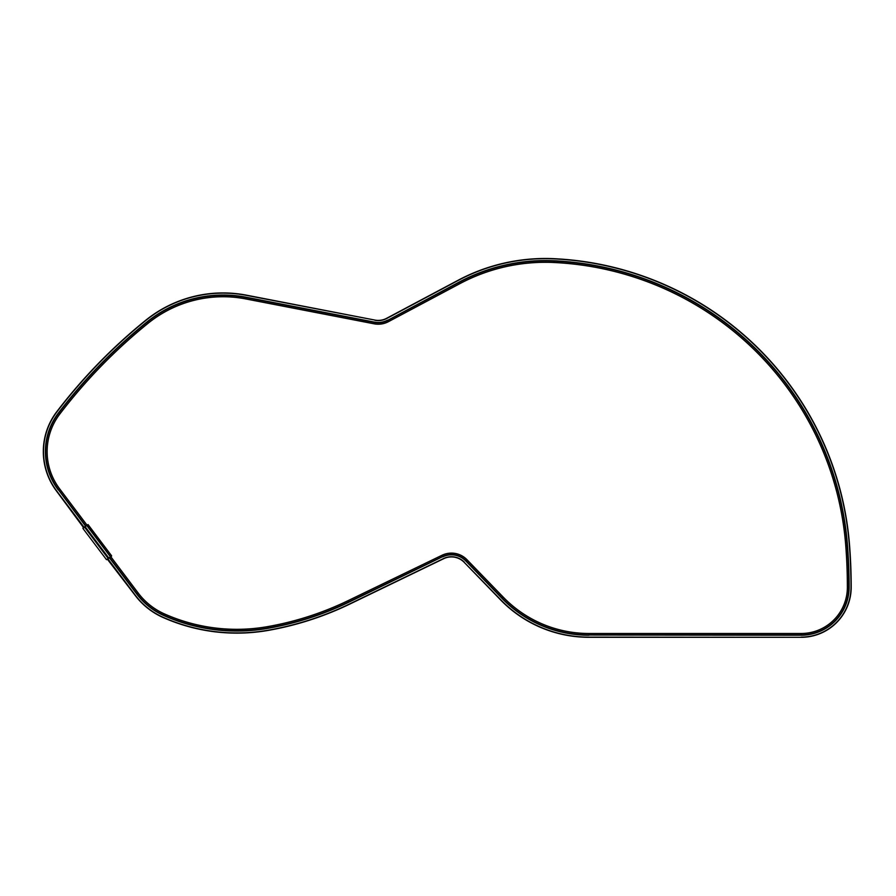 <?xml version="1.0" encoding="UTF-8"?>
<svg xmlns="http://www.w3.org/2000/svg" width="896" height="896" viewBox="0 0 896 896"><rect width="100%" height="100%" fill="white"/><g stroke="black" fill="none" stroke-linecap="round" stroke-linejoin="round"><path stroke-width="1.34" d="M801.147 635.23L588.974 635.018L801.147 635.23A47.97 47.97 0 0 0 849.117 587.261A538.608 538.608 0 0 0 847.482 545.317A308.952 308.952 0 0 0 554.064 260.77A183.68 183.68 0 0 0 459.088 282.106L387.71 320.331A20.093 20.093 0 0 1 374.438 322.314L246.086 297.427A120.837 120.837 0 0 0 147.123 322.09A533.176 533.176 0 0 0 58.632 413.056A63.414 63.414 0 0 0 58.386 489.731L85.557 526.109M109.435 557.794L136.774 594.048A68.846 68.846 0 0 0 163.699 615.485A179.502 179.502 0 0 0 267.96 628.331A308.952 308.952 0 0 0 348.79 602.246L442.691 556.64A20.093 20.093 0 0 1 465.864 560.75L502.174 598.248A120.837 120.837 0 0 0 588.974 635.018L801.147 635.018A47.757 47.757 0 0 0 848.904 587.261A538.395 538.395 0 0 0 847.269 545.328A308.739 308.739 0 0 0 554.053 260.982A183.467 183.467 0 0 0 459.189 282.285L459.088 282.106M136.774 594.048L109.603 557.659L136.942 593.925A68.634 68.634 0 0 0 163.789 615.294A179.29 179.29 0 0 0 267.926 628.13A308.739 308.739 0 0 0 348.69 602.056L348.79 602.246M801.147 637.314A50.053 50.053 0 0 0 851.2 587.261A50.053 50.053 0 0 1 801.147 637.314L588.974 637.112L801.147 637.314A50.053 50.053 0 0 0 851.2 587.261A540.702 540.702 0 0 0 849.554 545.149A311.035 311.035 0 0 0 554.154 258.686A185.763 185.763 0 0 0 458.102 280.258L386.624 318.304A17.797 17.797 0 0 1 374.875 320.062L246.523 295.176A123.133 123.133 0 0 0 145.678 320.309A535.472 535.472 0 0 0 56.806 411.656A65.71 65.71 0 0 0 56.549 491.109L83.888 527.374L82.97 528.058L86.834 525.47L110.398 556.73L86.61 525.314L88.054 524.563L86.946 525.392L110.51 556.651L107.43 559.294L135.106 595.302A70.93 70.93 0 0 0 162.848 617.389A181.586 181.586 0 0 0 268.33 630.392A311.035 311.035 0 0 0 349.698 604.128L443.688 558.701A17.797 17.797 0 0 1 464.218 562.352L500.528 599.85A123.133 123.133 0 0 0 588.974 637.314L801.147 637.314A50.053 50.053 0 0 0 851.2 587.261A540.702 540.702 0 0 0 849.554 545.149A311.035 311.035 0 0 0 554.154 258.686A185.763 185.763 0 0 0 458.102 280.258L386.624 318.304A17.797 17.797 0 0 1 374.875 320.062A17.797 17.797 0 0 0 386.624 318.304A17.797 17.797 0 0 1 374.875 320.062L246.49 295.378A122.92 122.92 0 0 0 145.813 320.466A535.27 535.27 0 0 0 56.974 411.79A65.509 65.509 0 0 0 56.717 490.986L84.056 527.24M387.71 320.331A20.093 20.093 0 0 1 374.438 322.314L246.131 297.226A121.038 121.038 0 0 0 146.989 321.933A533.389 533.389 0 0 0 58.464 412.922A63.627 63.627 0 0 0 58.218 489.854M107.934 558.925L135.274 595.179A70.728 70.728 0 0 0 162.938 617.198L162.848 617.389A181.586 181.586 0 0 0 268.33 630.392A311.035 311.035 0 0 0 349.698 604.128L443.688 558.701A17.797 17.797 0 0 1 464.218 562.352L500.685 599.704A122.92 122.92 0 0 0 588.974 637.112M801.147 635.018L588.974 635.018A120.837 120.837 0 0 1 502.174 598.248L502.029 598.394A121.038 121.038 0 0 0 588.974 635.23M246.49 295.378L246.523 295.176A123.133 123.133 0 0 0 145.678 320.309A535.472 535.472 0 0 0 56.806 411.656A65.71 65.71 0 0 0 56.549 491.109L83.552 527.621M107.766 559.048L135.106 595.302A70.93 70.93 0 0 0 162.848 617.389M85.837 525.907L58.498 489.642A63.28 63.28 0 0 1 58.744 413.134A533.042 533.042 0 0 1 147.213 322.202A120.691 120.691 0 0 1 246.064 297.573L374.416 322.459A20.238 20.238 0 0 0 387.778 320.454L459.256 282.408A183.333 183.333 0 0 1 554.042 261.117A308.594 308.594 0 0 1 847.123 545.339A538.261 538.261 0 0 1 848.758 587.261A47.622 47.622 0 0 1 801.147 634.883L588.974 634.883A120.691 120.691 0 0 1 502.275 598.147L465.965 560.65A20.238 20.238 0 0 0 442.624 556.517L348.634 601.933A308.594 308.594 0 0 1 267.904 627.984A179.155 179.155 0 0 1 163.845 615.16A68.499 68.499 0 0 1 137.054 593.835L109.715 557.581M110.678 556.528L138.163 592.995A67.099 67.099 0 0 0 164.405 613.883A177.755 177.755 0 0 0 267.658 626.606A307.205 307.205 0 0 0 348.029 600.667L442.019 555.251A21.638 21.638 0 0 1 466.973 559.686L503.283 597.173A119.291 119.291 0 0 0 588.974 633.483L801.147 633.483A46.222 46.222 0 0 0 847.37 587.261A536.861 536.861 0 0 0 845.734 545.451A307.205 307.205 0 0 0 553.974 262.517A181.933 181.933 0 0 0 459.906 283.64L388.427 321.686A21.638 21.638 0 0 1 374.147 323.826L245.795 298.939A119.291 119.291 0 0 0 148.086 323.288A531.642 531.642 0 0 0 59.853 413.986A61.88 61.88 0 0 0 59.618 488.802L86.946 525.056M387.61 320.141A19.891 19.891 0 0 1 374.483 322.112L246.086 297.427A120.837 120.837 0 0 0 147.123 322.09L146.989 321.933M86.61 525.314L84.426 526.96L85.176 526.725L108.741 557.984L108.315 558.634L106.49 559.686L82.925 528.427L84.582 527.173L108.158 558.432L106.49 559.686M85.019 526.523L86.139 525.672M88.021 524.586L111.619 555.822L110.51 556.651M111.563 556.181L108.741 557.984L111.563 556.181M108.315 558.634L108.898 558.197M801.147 637.112A49.851 49.851 0 0 0 850.987 587.261L851.2 587.261M850.987 587.261A540.49 540.49 0 0 0 849.352 545.16A310.822 310.822 0 0 0 554.154 258.888A185.562 185.562 0 0 0 458.203 280.437L386.725 318.483A18.01 18.01 0 0 1 374.842 320.264M162.938 617.198A181.384 181.384 0 0 0 268.285 630.179A310.822 310.822 0 0 0 349.608 603.938L443.598 558.522A18.01 18.01 0 0 1 464.363 562.206M442.781 556.83A19.891 19.891 0 0 1 465.718 560.896L502.029 598.394M374.483 322.112L246.131 297.226M847.482 545.317L847.269 545.328A538.395 538.395 0 0 1 848.904 587.261L849.117 587.261M847.269 545.328A308.739 308.739 0 0 0 554.053 260.982L554.064 260.77M554.053 260.982A183.467 183.467 0 0 0 459.189 282.285M147.123 322.09A533.176 533.176 0 0 0 58.632 413.056L58.464 412.922M348.69 602.056A308.739 308.739 0 0 1 267.926 628.13L267.96 628.331M136.942 593.925A68.634 68.634 0 0 0 163.789 615.294L163.699 615.485M268.285 630.179L268.33 630.392A311.035 311.035 0 0 0 349.698 604.128A311.035 311.035 0 0 1 268.33 630.392M442.691 556.64A20.093 20.093 0 0 1 465.864 560.75L465.718 560.896M500.685 599.704L500.528 599.85A123.133 123.133 0 0 0 588.974 637.314M58.632 413.056A63.414 63.414 0 0 0 58.386 489.731M801.147 633.483L801.147 634.883M847.37 587.261L848.758 587.261M845.734 545.451L847.123 545.339M553.974 262.517L554.042 261.117M459.906 283.64L459.256 282.408M388.427 321.686L387.778 320.454M374.147 323.826L374.416 322.459M245.795 298.939L246.064 297.573M148.086 323.288L147.213 322.202M59.853 413.986L58.744 413.134M59.618 488.802L58.498 489.642M588.974 633.483L588.974 634.883M503.283 597.173L502.275 598.147M466.973 559.686L465.965 560.65M442.019 555.251L442.624 556.517M348.029 600.667L348.634 601.933M267.658 626.606L267.904 627.984M164.405 613.883L163.845 615.16M138.163 592.995L137.054 593.835M111.619 555.822L88.054 524.563"/></g></svg>
